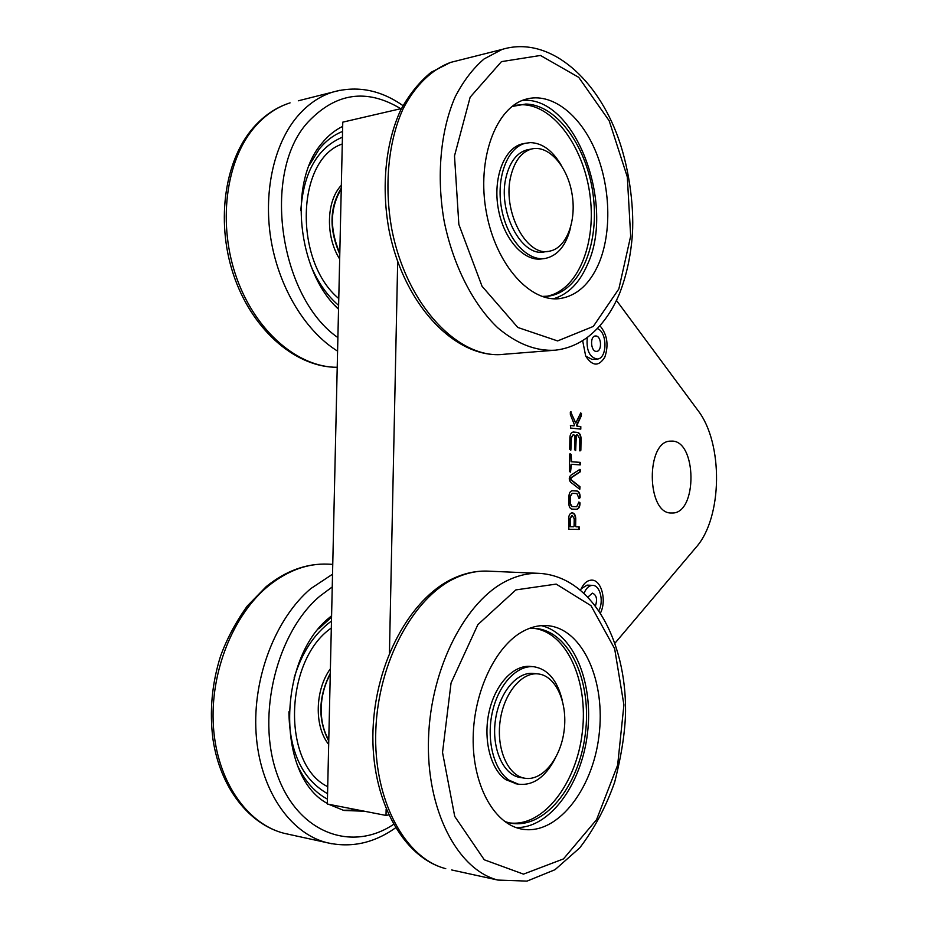 <?xml version="1.0" encoding="UTF-8"?>
<svg xmlns="http://www.w3.org/2000/svg" width="928" height="928" viewBox="0 0 928 928"><rect width="100%" height="100%" fill="white"/><g stroke="black" fill="none" stroke-linecap="round" stroke-linejoin="round"><path stroke-width="1.39" d="M331.586 615.751L329.533 617.514C277.542 658.787 275.964 775.901 327.34 803.462M328.698 804.286L343.882 810.469L364.426 811.234M343 810.248L358.591 810.098M331.563 617.108L318.733 628.778M297.946 766.424C305.347 781.689 315.184 792.593 327.433 799.147M327.723 786.677C281.613 764.626 284.188 660.318 331.308 628.024M328.674 744.395C314.082 726.508 314.94 689.945 330.391 668.74M328.756 741.066C317.724 719.78 318.234 697.206 330.287 673.368M328.767 740.15C323.002 730.116 320.531 718.249 321.366 704.561C322.225 693.506 325.194 683.414 330.264 674.273M386.141 809.309L386.013 815.434L327.329 804.019L342.768 122.148L400.908 108.669L400.884 109.655M615.032 643.104L696.104 547.288C722.61 517.615 723.469 443.166 697.879 410.373L616.459 300.417M386.013 815.434L388.6 814.912M397.683 261.638L389.435 652.976M671.501 512.998L671.802 512.998C697.96 514.518 697.021 438.724 670.921 441.148C645.691 440.069 646.282 514.263 671.501 512.998M339.799 253.216C329.533 229.274 330.008 207.872 341.249 189.034M571.254 477.758L580.244 471.842L580.534 470.032L579.93 469.324L570.708 475.345C568.852 477.456 568.794 479.706 570.546 482.119L579.803 489.311L580.012 486.759L571.207 479.788L570.836 477.758L579.838 471.853L579.872 469.359M569.63 454.418L569.363 471.308L570.5 472.12L571.474 464.29L580.209 464.916L580.65 463.13L580.22 462.364L571.544 461.726L571.207 454.546L570.094 453.722L569.63 454.418M579.745 450.857L580.858 450.219L581.044 438.584C580.893 435.046 579.745 432.993 577.599 432.425L573.272 432.019C571.265 432.402 570.14 434.246 569.908 437.54L569.722 449.28L570.859 450.115L571.486 437.691L573.376 434.582L574.768 435.441L574.536 449.686L575.673 450.509L576.323 435.592L577.564 434.977L579.501 438.445L579.745 450.857M580.012 502.814L578.91 502.036L576.706 506.711L572.066 506.549L570.407 503.66L570.523 496.086L572.274 493.336L576.926 493.545L578.979 498.394L580.093 497.71L580.116 496.41C579.942 493.313 578.91 491.515 577.042 490.993L572.24 490.761C570.337 491.098 569.247 492.814 568.957 495.923L568.829 503.684C569.015 506.816 570.047 508.625 571.938 509.112L576.752 509.263C578.631 508.904 579.71 507.187 579.988 504.101L580.012 502.814L578.828 502.048M571.149 411.928L570.326 412.252L570.372 414.596L574.386 424.734L574.038 425.848L570.511 425.488L570.523 428.052L580.8 429.107L580.8 426.555L577.39 426.207L577.054 425.012L581.334 415.837L581.45 413.54L580.65 413.03L575.789 423.006L570.534 411.661M573.585 425.859L570.384 425.534M568.864 529.273L579.142 529.424L579.176 526.872L576.068 526.814L575.638 526.083L575.754 518.752C575.592 515.156 574.42 513.172 572.228 512.79C570.07 513.126 568.852 515.052 568.586 518.578L568.864 529.273M600.578 612.805C606.924 599.929 601.124 579.246 591.298 580.151C587.099 580.452 583.666 583.445 580.998 589.152L580.673 589.906M582.633 340.599L585.696 356.097C592.435 366.398 598.827 366.734 604.847 357.083C608.884 344.903 607.26 334.463 599.94 325.751M339.776 254.11C328.976 229.448 329.475 207.454 341.272 188.14M579.594 489.218L579.594 486.759L570.79 479.788L570.836 477.758M579.907 464.893L579.803 462.376L571.126 461.738L570.79 454.558L569.943 453.757M570.186 472.097L571.056 464.302M575.372 450.486L575.905 435.603L576.717 434.907M570.569 450.092L571.068 437.703L573.237 434.594M580.139 450.88L580.626 438.596C580.476 435.058 579.327 433.005 577.181 432.436L573.098 432.042M576.427 509.263C578.26 508.822 579.316 507.106 579.571 504.101L579.594 502.802M579.316 498.406L579.698 496.41C579.524 493.313 578.504 491.515 576.624 490.993L572.077 490.773M576.706 506.711L571.648 506.549L569.989 503.649L570.117 496.086L572.274 493.336M575.58 422.936L570.732 411.939M580.51 429.072L580.383 426.578L576.984 426.219L576.636 425.036L580.916 415.86L580.777 412.856M568.829 529.273L578.724 529.424L578.77 526.86M576.068 526.814L575.221 526.072L575.337 518.752C575.209 515.318 574.107 513.335 572.031 512.801M598.989 610.392C603.954 601.077 600.045 585.301 592.737 585.382L587.088 585.127L581.183 588.746M585.719 356.143L592.11 359.426L596.994 359.066M339.671 259.063C325.38 236.524 326.215 200.912 341.33 185.333M572.008 515.376L569.746 518.613L569.63 525.967L570.059 526.71L573.62 526.779L574.072 526.048L574.2 518.717L572.216 515.365L570.163 518.624L570.476 526.721M592.737 585.382L592.25 585.371C588.862 585.661 586.183 588.201 584.188 592.992M587.273 337.444C586.16 350.181 589.477 357.384 597.238 359.043C607.492 358.823 607.527 331.702 597.284 328.628M596.17 335.994C601.611 336.62 602.086 351.202 596.681 351.352C590.881 352.338 589.489 336.238 595.358 335.971L596.17 335.994M588.143 596.878L592.4 593.143C596.484 594.941 597.528 599.094 595.544 605.59M338.766 298.561C293.631 261.128 296.136 159.628 342.27 143.968M342.56 131.463C333.813 134.885 326.064 140.72 319.302 148.979L309.082 165.602M334.695 305.231L338.534 308.827M342.676 126.382C334.985 130.106 328.094 135.685 322.004 143.132C287.958 181.644 297.331 271.637 338.534 309.221M598.931 263.25C590.092 283.69 577.367 295.417 560.744 298.433C530.955 303.421 495.958 265.431 486.376 212.466C476.435 159.581 495.645 107.23 525.898 99.215C551.441 91.942 579.919 114.388 595.196 150.255C610.508 186.18 612.004 232.093 598.931 263.25M523.172 631.237C531.384 626.841 539.551 624.985 547.671 625.658C582.946 628.697 606.077 681.581 598.943 736.078C592.447 790.656 555.976 836.986 520.295 828.797C493.29 822.892 472.364 784.067 473.176 737.482C473.837 690.908 496.004 645.621 523.172 631.237M522.441 100.398C575.476 95.63 615.647 205.39 587.389 264.689C579.443 282.994 568.168 294.35 553.54 298.758M541.279 625.646C573.527 633.082 593.653 682.312 587.517 732.981C581.81 783.661 550.026 828.449 516.049 827.556M541.987 296.438L548.831 296.102C579.664 291.531 599.175 245.839 593.433 197.304C588.108 148.782 557.879 104.702 525.782 104.04L511.954 106.511M504.774 821.524L509.344 822.869C543.727 830.676 578.968 786.503 585.278 734.257C592.203 682.068 569.85 631.446 535.816 628.453L529.157 628.453M545.942 296.403C576.717 291.578 596.089 245.932 590.278 197.571C584.884 149.211 554.654 105.374 522.592 104.736L515.806 105.247M509.263 822.858C543.216 827.556 576.59 783.325 582.308 732.308C588.561 681.326 566.869 632.258 533.739 628.326M524.935 143.388L522.093 143.921C504.032 148.213 492.652 178.501 498.348 209.09C503.8 239.737 524.494 262.241 542.37 258.808L543.773 258.622M533.345 666.71L530.955 666.478C514.089 664.344 495.482 683.611 489.218 711.266C482.827 738.862 490.378 769.254 505.853 779.671L516.606 783.882M561.196 165.172C552.543 150.533 542.277 143.016 530.398 142.61L525.283 143.295C507.245 147.575 495.877 177.921 501.561 208.568C507.013 239.273 527.696 261.824 545.548 258.39C558.006 255.49 566.393 245.05 570.697 227.058M562.055 699.48C557.113 680.131 547.81 669.227 534.157 666.78C517.314 664.657 498.719 683.959 492.466 711.672C486.075 739.314 493.626 769.764 509.089 780.193L518.23 784.148C532.707 785.946 544.898 777.629 554.805 759.185M529.03 149.489L526.872 149.895C517.035 152.749 510.191 161.46 506.34 176.042C496.816 210.853 521.687 258.007 544.806 251.801L547.856 251.395M537.625 673.879L533.693 673.484C517.209 671.222 499.183 692.497 495.401 720.221C491.411 747.898 502.941 774.462 519.599 777.397L520.968 777.606M511.05 175.195C501.538 210.088 526.385 257.381 549.469 251.175C566.463 248.252 576.798 221.061 571.996 193.685C567.472 166.263 548.576 144.594 531.558 149.002C521.733 151.844 514.889 160.579 511.05 175.195M524.888 778.244C542.578 781.248 560.825 758.188 564.154 730.371C567.762 702.589 555.953 675.944 538.391 673.948C521.93 671.698 503.927 693.03 500.157 720.824C496.167 748.594 507.686 775.216 524.32 778.14L524.888 778.244M332.526 574.212L310.822 588.584C275.86 618.094 252.462 677.428 256.082 733.166C259.62 788.939 289.466 833.019 326.517 842.578L283.898 833.263C248.658 824.076 220.156 787.246 213.011 739.558C209.357 711.567 211.862 683.797 220.516 656.247C226.734 639.102 235.619 622.398 247.173 606.146L266.313 586.519C286.01 570.732 306.553 563.273 327.944 564.143C307.493 563.238 287.61 570.546 268.285 586.044C233.241 614.707 209.832 672.29 213.417 726.473C216.943 780.68 246.767 823.716 283.898 833.263L289.965 834.585M395.49 827.88C373.682 843.32 350.691 848.215 326.517 842.578L331.922 843.796M332.236 586.96L319.916 596.124C277.194 631.91 256.047 714.746 276.915 773.72C297.331 833.042 351.457 852.588 393.472 824.435M327.561 793.707C302.354 779.3 289.478 751.993 288.921 711.822M294.095 677.997C301.809 652.616 314.267 633.638 331.47 621.052M338.616 305.405C327.271 295.638 318.118 282.634 311.135 266.359M300.811 210.668C303.514 172.364 317.376 147.865 342.42 137.182M400.745 108.704C366.641 88.183 335.658 92.719 307.771 122.322C261.22 173.049 279.746 297.505 337.885 337.595M339.776 90.294L332.352 92.208C319.151 96.466 307.412 104.632 297.146 116.708C273.331 145 262.891 194.161 271.382 241.941C279.943 289.745 306.368 331.864 337.583 351.12M254.771 126.962C225.353 160.753 217.442 224.982 236.907 278.632C256.279 332.398 298.7 367.523 337.212 367.291C297.064 367.569 254.365 332.212 235.016 279.05C215.586 225.956 223.196 162.226 253.286 127.728C263.923 115.582 276.184 107.288 290.07 102.869C276.834 107.103 265.072 115.13 254.771 126.962M298.329 100.792L332.352 92.208C356.828 85.318 380.364 89.784 402.961 105.618M552.079 350.448L504.217 354.252C459.708 360.134 406.893 306.484 391.86 229.529C383.96 186.296 388.182 141.81 403.042 108.959C415.06 85.527 431.624 69.554 450.486 62.431L458.571 60.401M455.277 578.121C466.413 572.947 477.433 570.616 488.348 571.149C476.656 570.604 464.951 573.04 453.258 578.457C410.28 598.177 375.272 662.198 372.998 730.243C370.562 798.173 402.114 857.391 445.753 868.666C404.747 858.261 373.184 799.658 375.794 730.638C378.148 661.641 413.807 597.04 455.277 578.121M451.704 869.965L497.884 880.069C457.33 869.745 425.964 809.506 428.516 738.224C430.812 666.965 466.158 600.196 507.129 580.65C518.126 575.29 529.018 572.866 539.783 573.388C591.948 576.845 626.098 640.204 625.565 711.324C625.24 731.322 621.598 754.963 614.649 782.246C605.856 807.105 594.21 828.982 579.733 847.879L554.99 869.71L527.011 881.113L497.884 880.069M502.083 49.428C547.392 35.6 593.874 75.272 616.204 132.472C628.813 164.5 634.149 205.204 632.444 233.717C630.912 255.316 626.655 275.14 619.684 293.167C612.12 311.495 601.75 325.925 588.561 336.47C578.527 344.184 567.437 348.766 555.304 350.192C536.036 351.364 516.85 343.894 497.71 327.77C473.118 304.361 453.142 265.489 444.152 221.154C436.299 176.506 440.464 130.639 455.161 96.906C463.292 81.154 472.944 68.498 484.103 58.94L502.083 49.428L450.486 62.431L431.184 72.245C419.294 81.966 409.12 94.586 400.664 110.119C385.433 143.179 381.199 187.189 388.994 229.9C403.831 305.625 456.472 359.913 504.217 354.252M618.848 288.933L593.294 326.436L557.6 340.924L517.812 327.468L482.026 286.23L458.85 224.425L454.5 155.904L470.16 97.185L501.456 61.642L540.479 55.46L578.701 77.326L609.186 120.791L627.305 176.923L630.669 236.118L618.848 288.933M515.864 589.906L556.185 584.095L590.985 605.671L614.638 648.672L623.918 704.886L617.642 765.113L596.565 819.691L563.447 858.922L523.485 874.13L484.277 859.792L454.732 816.42L442.528 752.457L451.054 682.973L477.874 624.625L515.864 589.906M327.944 564.143L332.758 564.352M539.272 573.365L488.348 571.149M560.744 298.433L558.111 298.712M547.671 625.658L546.731 625.588M546.244 296.38L548.831 296.102M534.876 628.384L535.816 628.453M522.093 143.921L525.283 143.295M515.005 783.615L518.23 784.148M526.872 149.895L531.558 149.002M519.599 777.397L524.32 778.14"/></g></svg>
